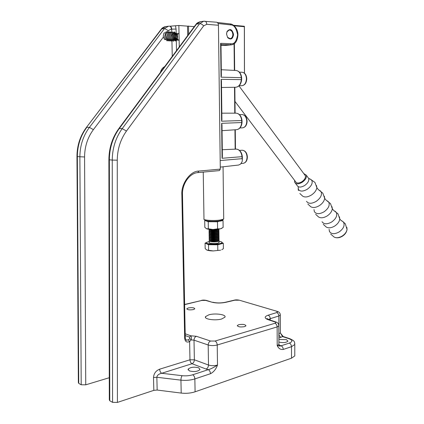 <?xml version="1.0" encoding="UTF-8"?>
<svg xmlns="http://www.w3.org/2000/svg" width="424" height="424" viewBox="0 0 424 424"><rect width="100%" height="100%" fill="white"/><g stroke="black" fill="none" stroke-linecap="round" stroke-linejoin="round"><path stroke-width="0.64" d="M198.771 367.841L200.006 369.585C197.573 371.636 194.017 372.065 189.332 370.883L188.139 369.15C190.562 367.115 194.107 366.675 198.771 367.841M278.881 339.513L286.386 339.619L287.96 341.182C286.174 342.677 283.147 342.984 278.891 342.099M76.961 156.573L78.361 382.586L78.732 383.391L81.201 384.775L85.743 384.828L84.572 156.97C84.662 146.63 87.598 137.524 93.391 129.649L163.457 36.989L163.245 36.008L164.046 32.913L165.789 32.738L164.634 36.363C164.793 38.059 165.387 39.151 166.415 39.649L166.977 40.868L167.464 39.713L168.031 40.932L168.519 39.776L169.081 40.995L169.568 39.84L170.13 41.054L170.612 39.904C169.589 39.405 168.996 38.319 168.842 36.634L170.533 31.837L171.089 33.061L171.577 31.911L172.155 33.12L172.727 31.927L173.458 33.04L174.259 31.853L175.356 33.099L174.794 33.03C172.409 33.194 172.42 40.132 175.16 40.243L177.492 38.086M221.63 319.002L224.927 317.2C226.686 314.613 215.36 312.939 208.947 314.783L205.518 316.617C203.653 319.171 215.18 320.92 221.63 319.002M193.349 309.594L194.823 308.842C194.351 307.681 192.199 307.384 188.373 307.941L186.878 308.699C187.344 309.859 189.502 310.161 193.349 309.594M244.59 326.634L245.947 325.855C245.358 324.424 242.952 324.037 238.739 324.689L237.361 325.473C237.938 326.909 240.35 327.296 244.59 326.634M171.969 36.83C171.932 34.895 172.43 33.634 173.464 33.04C172.425 33.634 171.927 34.901 171.964 36.83C172.171 38.775 172.891 39.893 174.126 40.179C172.886 39.893 172.171 38.775 171.964 36.83M175.361 33.099L176.156 33.051C177.852 35.017 178.032 37.429 176.686 40.275L175.87 41.022L174.428 40.179L173.57 41.292L172.812 40.063C171.72 39.617 171.089 38.52 170.925 36.766L172.155 33.12L170.925 36.766C171.095 38.52 171.72 39.617 172.812 40.063L172.229 41.181L171.662 39.967L171.174 41.117L170.618 39.904C169.584 39.405 168.991 38.319 168.837 36.634L170.045 32.992L169.483 31.768L167.793 36.565C167.946 38.25 168.54 39.342 169.568 39.84C168.54 39.342 167.946 38.25 167.793 36.565L168.996 32.918L168.434 31.694L166.743 36.501C166.897 38.187 167.491 39.278 168.519 39.776C167.491 39.278 166.897 38.187 166.743 36.501L167.946 32.849M169.886 36.697L171.095 33.061L169.881 36.697C170.04 38.383 170.633 39.469 171.662 39.967C170.628 39.469 170.035 38.383 169.881 36.697M108.888 159.726L109.312 399.8L109.768 400.781L112.561 402.344L117.411 402.413L153.833 390.356L157.166 390.054L181.202 393.08C186.194 393.626 190.827 393.202 195.093 391.808L291.5 358.19L294.786 355.921L294.786 354.623M85.743 384.828L109.275 377.72M198.019 172.584L219.394 170.596L220.294 169.112L218.445 25.26C218.334 23.511 217.735 22.493 216.643 22.218L216.521 22.207M187.694 35.531L187.525 26.15L178.854 25.482L170.024 26.209M283.55 336.635L282.506 336.571L289.11 338.739C292.74 340.196 292.814 341.649 289.338 343.09L281.101 345.788C282.4 346.413 283.121 347.627 283.259 349.44C280.609 349.827 278.589 348.539 277.201 345.581L277.142 326.909L217.226 344.998L217.501 365.043C215.97 369.225 213.627 372.113 210.474 373.719C210.315 371.737 209.599 370.385 208.322 369.654L192.708 374.774C193.98 375.526 194.696 376.909 194.86 378.924L195.093 391.808M163.457 36.989L164.554 39.538L166.415 39.649M179.273 46.91L178.854 25.482M197.467 22.88L197.202 23.081M280.402 333.079L283.174 336.513L290.17 338.813M280.306 314.582L280.359 332.845L282.506 336.571L281.043 337.26C279.745 336.688 279.029 335.538 278.897 333.799L280.359 332.845L280.359 332.294M217.501 365.043C213.41 367.672 210.352 369.209 208.322 369.654L206.128 369.05C207.596 368.334 208.385 366.993 208.497 365.032C211.353 365.896 214.353 365.901 217.501 365.043M279.061 345.099L281.101 345.788C280.667 346.138 279.368 346.069 277.201 345.581L278.897 344.484L278.897 343.848M220.294 169.112L198.782 171.084C190.35 170.899 180.921 183.883 181.864 194.749L184.673 338.421C185.187 341.707 186.836 342.762 189.623 341.585L189.963 359.796L159.641 369.182C159.806 371.17 160.484 372.537 161.677 373.279C158.687 373.963 157.076 375.288 156.853 377.265L157.166 390.054M188.282 339.799L189.623 341.585L191.107 339.9L189.915 338.638L188.282 339.799L186.65 340.149L185.802 339.719M165.789 32.738L166.224 31.609L166.886 32.775L167.379 31.625L167.941 32.849M185.224 335.554L189.554 337.149L190.705 335.771L185.193 333.773M176.108 33.099L175.828 33.104C173.612 34.874 173.496 37.19 175.488 40.052M176.193 40.306L176.49 40.306M176.57 33.258C174.704 35.081 174.603 37.307 176.267 39.925M177.603 33.326C175.949 34.72 175.684 36.75 176.803 39.411M178.631 33.395C177.28 34.312 176.856 35.992 177.359 38.441M176.967 36.406L177.264 34.704M176.766 40.148L176.532 39.708C175.7 37.556 175.748 35.51 176.681 33.565M176.209 40.725L175.79 40.169C174.566 37.625 174.635 35.229 175.987 32.971M175.51 40.974L174.789 40.158C173.564 37.699 173.586 35.319 174.868 33.024L175.064 32.77M173.761 40.095C172.351 36.915 172.621 34.286 174.566 32.208M178.833 40.37C177.296 39.284 176.808 37.519 177.375 35.065M177.804 40.312C175.912 38.637 175.61 36.496 176.903 33.899M176.771 40.248C174.699 38.134 174.545 35.849 176.31 33.401M175.737 40.185C173.337 39.315 173.686 33.231 175.828 33.104M177.492 38.102L175.457 40.243M175.16 40.243L175.16 40.243C172.425 40.132 172.414 33.194 174.794 33.03M278.833 325.288L278.844 325.892L277.142 326.909C277.005 325.076 276.278 323.862 274.975 323.274L215.058 341.034L210.553 341.029L196.37 336.29L190.705 335.771C191.484 336.624 191.622 338.002 191.107 339.9L194.017 340.159L194.367 359.801L189.963 359.796C190.116 361.72 190.8 363.029 192.014 363.728L161.677 373.279L182.161 375.691C181.387 376.623 180.974 378.107 180.937 380.148L181.202 393.08M189.554 337.149L189.915 338.638M167.469 39.713C165.334 37.646 165.143 35.335 166.892 32.775C165.137 35.335 165.334 37.646 167.464 39.713M244.441 73.161L244.346 26.712L234.186 25.795M233.566 25.286L244.388 26.272L244.484 73.198M244.388 26.272L244.346 26.712M226.559 34.084L227.566 37.301L230.121 38.648C231.79 38.319 232.697 36.952 232.834 34.556C232.601 31.694 231.409 30.173 229.257 29.982L227.015 31.8L226.559 34.084M233.555 34.54C232.728 39.162 230.757 40.185 227.651 37.604L226.522 34.021L227.036 31.477C230.089 28.196 232.262 29.219 233.555 34.54M220.994 45.389L224.98 45.469M231.462 44.822L220.983 44.547M222.377 156.154L222.065 158.285L242.343 156.647M221.365 75.096L221.047 77.179L241.627 77.666M221.916 119.102L221.598 121.211L242.019 120.538M220.268 167.098L238.664 165.026L240.62 164.046L242.136 161.613L242.374 159.726L242.051 158.677L220.183 160.542M187.525 26.15L194.303 26.595M235.961 113.16L236.253 113.16C239.237 113.621 241.055 116.081 241.707 120.533L241.722 122.547L242.035 122.51C241.521 126.765 239.714 129.156 236.613 129.675C239.481 129.214 241.187 126.84 241.722 122.547L221.625 123.331L221.991 125.377M235.935 70.479L236.279 70.495C239.057 71.057 240.737 73.426 241.314 77.608L241.33 79.648L241.648 79.648C241.065 84.297 239.088 86.83 235.728 87.249C238.85 86.883 240.715 84.35 241.33 79.648L221.074 79.33L221.445 81.466M221.047 77.179L220.623 43.343L231.064 43.741C234.233 44.308 236.417 41.34 237.604 34.842C236.285 28.143 234.037 24.836 230.857 24.926L218.09 23.521M188.484 26.018L188.632 34.265M220.623 43.343L220.978 44.329M221.842 113.176L236.253 113.16C239.475 113.664 241.394 116.118 242.014 120.533L242.035 122.488M221.296 69.732L236.279 70.495C239.284 71.105 241.071 73.49 241.627 77.64L241.648 79.643M222.849 219.759L219.579 220.899C214.046 221.794 204.283 221.148 204.861 219.945L204.474 219.574M203.843 218.97C203.186 220.294 214.051 221.01 220.21 220.019L223.406 219.203L223.702 218.461M341.373 220.74L342.661 221.37L343.689 222.542C344.855 225.738 343.339 228.87 339.152 231.933C334.642 234.377 331.43 234.249 329.501 231.557L329.093 229.379M334.112 210.802L335.379 211.433L336.354 212.551C337.488 215.731 335.941 218.874 331.701 221.98C327.158 224.471 323.931 224.381 322.023 221.715M326.671 200.621L327.922 201.252L328.839 202.322C329.946 205.481 328.356 208.635 324.074 211.788C319.484 214.327 316.251 214.274 314.364 211.634M319.044 190.185L320.279 190.816L321.143 191.839C322.214 194.971 320.586 198.141 316.256 201.336C311.624 203.928 308.381 203.918 306.52 201.305M324.339 196.238L324.673 198.31L322.828 193.164L318.186 189.454L316.845 187.594C316.452 190.323 314.672 192.788 311.497 194.982C307.851 197.155 304.904 197.542 302.667 196.142L299.842 193.508M331.992 206.674L332.315 208.767L330.508 203.626L325.95 200.006L324.673 198.31C324.291 201.024 322.542 203.451 319.436 205.587C315.854 207.702 312.939 208.062 310.686 206.674L307.835 204.018M339.46 216.865L339.772 218.98L337.997 213.834L333.529 210.304L332.315 208.767C331.934 211.465 330.222 213.855 327.174 215.933C323.666 217.994 320.777 218.334 318.514 216.95L315.636 214.274M309.313 178.875L310.299 179.129L311.894 180.507C312.843 183.348 311.306 186.258 307.294 189.231C303.012 191.659 300.033 191.69 298.353 189.337L298.194 186.682M316.5 185.542L316.845 187.594L314.963 182.437L310.299 179.129L308.672 178.409L307.935 177.412M330.683 234.064L334.112 237.048C336.365 238.203 339.067 237.864 342.221 236.02C344.956 234.191 346.562 232.018 347.049 229.506L346.869 227.301M303.743 173.548L306.282 175.17C306.822 177.534 305.476 179.898 302.248 182.262C298.507 184.376 295.979 184.371 294.659 182.256L294.569 180.354M304.734 174.889L305.349 175.722C305.805 177.709 304.676 179.702 301.957 181.689C298.814 183.47 296.683 183.465 295.576 181.684M335.251 237.525C337.599 238.14 339.995 237.694 342.428 236.189C345.062 234.493 346.599 232.262 347.049 229.506L345.311 223.803L342.661 221.37L340.928 220.363L339.772 218.98C339.391 221.657 337.711 224.01 334.732 226.029C331.292 228.032 328.43 228.351 326.157 226.983L323.247 224.285M218.514 240.435L219.07 241.039L218.122 241.479C215.286 242.311 208.173 241.828 209.239 240.885L209.785 240.551M219.086 242.364L218.143 243.122C215.312 243.964 208.2 243.477 209.265 242.517L209.244 241.198M219.07 241.314C221.429 241.659 222.42 242.136 222.038 242.735L220.533 243.44C216.012 244.796 204.596 244.012 206.313 242.48L209.249 241.473M206.212 242.788L205.078 243.09L208.523 244.701L217.74 244.796L220.544 244.028L213.129 244.749C210.129 244.696 208.014 244.41 206.79 243.89L206.324 242.994M218.291 240.482L217.454 240.922C214.088 241.468 211.608 241.378 210.023 240.652L209.907 240.588M219.054 239.788L218.106 240.535C214.067 241.187 211.094 241.081 209.196 240.212M218.275 239.009L217.433 239.443C214.056 239.984 211.576 239.899 209.997 239.178L209.875 239.109M218.482 238.966L219.049 239.565L218.1 240C215.265 240.827 208.152 240.355 209.218 239.417L209.769 239.078M219.033 238.32L218.09 239.062C214.035 239.708 211.062 239.602 209.17 238.739M218.259 237.53L217.417 237.97C214.025 238.505 211.549 238.415 209.975 237.7L209.843 237.631M218.455 237.493L219.028 238.097L218.079 238.527C215.244 239.343 208.131 238.876 209.196 237.944L209.758 237.604M219.012 236.852L218.069 237.583C214.003 238.224 211.03 238.118 209.149 237.265M218.143 236.184L217.395 236.491C213.998 237.027 211.518 236.937 209.949 236.226L209.811 236.152M219.044 236.369L218.413 236.036L219.012 236.624L218.058 237.048C215.222 237.859 208.11 237.392 209.175 236.475L209.748 236.131M218.996 235.384L218.047 236.104C213.972 236.74 210.998 236.634 209.122 235.786M218.127 234.705L217.374 235.018C213.966 235.543 211.486 235.453 209.928 234.748L209.774 234.668M219.028 234.901L218.387 234.562L218.991 235.15L218.042 235.569C215.207 236.369 208.083 235.914 209.154 235.002L209.732 234.657M218.975 233.91L218.026 234.626C213.94 235.256 210.967 235.15 209.101 234.308M218.111 233.227L217.353 233.539C213.94 234.059 211.454 233.974 209.907 233.274L209.742 233.189M219.012 233.433L218.36 233.089L218.97 233.677L218.021 234.09C215.185 234.885 208.062 234.435 209.127 233.534L209.721 233.179M218.954 232.442L218.01 233.147C213.908 233.772 210.935 233.666 209.074 232.834M218.095 231.748L217.337 232.061C213.908 232.575 211.428 232.49 209.88 231.796L209.106 232.061C208.041 232.951 215.164 233.396 218 232.612L218.954 232.198L218.959 232.734M218.938 230.969L217.989 231.668C213.882 232.288 210.898 232.182 209.053 231.356M218.079 230.269L217.316 230.582C213.882 231.091 211.396 231.006 209.859 230.317L209.679 230.221M218.328 230.147L218.932 230.725L217.978 231.133C215.143 231.907 208.02 231.467 209.085 230.587L209.695 230.232M218.917 229.495L217.968 230.19C213.85 230.799 210.866 230.698 209.027 229.877M218.975 229.135L217.963 229.649C213.675 230.269 210.691 230.147 209 229.294M218.991 231.965L218.339 231.615L218.954 232.198M206.838 250.006L206.886 250.028C208.11 250.568 210.219 250.87 213.219 250.929L206.886 250.028L206.154 249.535L205.163 248.496L205.078 243.09M222.001 242.777L222.043 243.323L220.544 244.028L223.316 243.27L223.384 248.692L221.81 249.704M220.623 250.181L213.219 250.929L220.623 250.181M223.316 243.27L222.054 242.714M217.74 244.796L217.814 250.271M208.523 244.701L208.608 250.171M221.842 220.411L217.491 221.779L217.586 228.843L220.379 228.859L221.71 228.356M206.361 228.663L206.578 228.769C207.829 229.23 209.954 229.479 212.97 229.522L220.379 228.859L223.125 227.471L223.04 220.48L220.279 221.127L212.859 221.752L208.226 221.726L208.338 228.78L212.97 229.522L217.586 228.843M222.324 220.22L223.04 220.48M205.062 220.3L204.713 220.379L204.824 227.349L206.578 228.769L208.338 228.78M208.226 221.726L204.713 220.379M217.491 221.779L212.859 221.752C209.843 221.72 207.707 221.482 206.462 221.047L205.884 220.655M239.184 85.696L241.728 85.717C244.574 85.383 246.132 83.072 246.418 78.779C246.153 74.915 244.743 72.732 242.189 72.234L241.966 72.228M239.926 127.969L242.48 127.857C245.109 127.444 246.54 125.26 246.768 121.306C246.45 117.225 244.929 114.973 242.199 114.56L242.024 114.565M241.071 163.537L243.111 163.357C245.56 162.89 246.874 160.813 247.065 157.124C246.699 152.857 245.083 150.557 242.21 150.218L242.072 150.223M78.732 383.391L77.338 156.631L76.961 156.504C77.025 145.612 80.131 135.977 86.284 127.598L161.777 28.906L165.667 26.595L168.127 26.246M86.485 127.333L161.083 29.42L161.777 28.906L164.549 28.525L168.439 26.203L169.6 26.177M84.572 156.97L77.338 156.631C77.412 145.506 80.587 135.722 86.856 127.274L89.432 127.37L164.549 28.525L168.307 30.576L171.338 29.108C171.227 27.412 170.676 26.436 169.69 26.182L169.945 26.203M93.391 129.649L89.432 127.37C83.141 135.866 79.956 145.702 79.876 156.88L81.201 384.775M294.76 343.217L294.786 344.521L291.495 346.694L291.5 358.19M289.338 343.09C290.641 343.7 291.357 344.903 291.495 346.694L283.259 349.44M210.474 373.719L194.86 378.924C190.583 380.259 185.945 380.667 180.937 380.148L156.853 377.265L153.509 377.551L153.833 390.356M117.411 402.413L117.263 160.182C117.4 149.163 120.469 139.459 126.463 131.058L203.653 25.859L206.748 24.316L218.445 25.26M159.641 369.182C155.847 370.746 153.806 373.533 153.509 377.551M117.263 160.182L112.243 160.087L112.561 402.344M109.768 400.781L109.36 159.8L112.243 160.087C112.381 148.172 115.704 137.683 122.218 128.626L126.463 131.058M109.36 159.8L108.888 159.641C109.005 148.082 112.238 137.837 118.593 128.917L119.298 128.514C112.8 137.524 109.487 147.95 109.36 159.8M164.703 66.605C162.54 67.702 161.104 69.647 160.389 72.43M171.927 40.55L172.255 56.392M204.84 21.221L204.951 21.232C206.043 21.507 206.642 22.536 206.748 24.316M198.782 171.084L197.801 172.605M184.626 304.639L201.925 300.415L184.62 304.469M289.11 338.739L289.783 338.681C294.542 340.965 294.521 341.214 294.786 344.521L294.786 355.921M239.629 300.293L277.238 311.375C279.246 311.974 280.269 313.219 280.317 315.106L278.849 315.991L278.875 325.372M278.875 325.823L278.865 333.81M213.055 302.312L212.71 302.217C216.616 303.134 220.772 303.16 225.181 302.301L234.313 300.15C235.633 299.779 237.281 299.789 239.274 300.187L277.625 311.497M215.058 341.034C216.346 341.702 217.067 343.021 217.226 344.998C214.067 345.793 211.051 345.793 208.189 344.993L208.497 365.032L194.367 359.801C194.256 361.725 193.471 363.034 192.014 363.728L206.128 369.05M192.708 374.774C189.464 375.765 185.951 376.072 182.161 375.691M204.601 21.232L203.615 21.242L199.635 23.68C201.018 23.659 202.359 24.38 203.653 25.859M195.999 24.306C196.731 23.103 198.231 22.228 200.494 21.682L196.519 24.11L199.635 23.68L122.218 128.626L119.298 128.514L196.519 24.11L195.676 24.746L118.831 128.594M185.272 337.886L184.673 338.421M182.484 194.531L181.864 194.749M176.304 40.651L176.506 50.652M167.432 31.736L168.307 30.576M166.796 32.574L167.199 32.044M278.881 338.002L281.043 337.26M279.559 345.025L278.96 344.802M276.628 311.417C277.72 311.804 277.746 312.191 276.702 312.583L268.095 315.218C264.269 316.622 264.21 318.085 267.92 319.606L275.065 321.996C276.156 322.436 276.125 322.86 274.975 323.274M201.925 300.415L205.688 300.42L212.095 302.254C216.367 303.25 220.925 303.277 225.764 302.333L234.901 300.181L238.67 300.224M175.504 25.949L176.077 29.06L171.694 29.134C171.577 27.438 171.031 26.463 170.045 26.209L170.088 26.209M176.077 29.06L176.156 33.051M205.688 300.42L206.663 300.484M270.247 320.109L270.242 318.673L278.849 315.991C278.711 314.242 277.996 313.108 276.702 312.583M234.313 300.15L234.901 300.181M196.37 336.29C194.913 336.937 194.128 338.225 194.017 340.159L208.189 344.993C208.306 343.021 209.096 341.696 210.553 341.029M276.252 322.123L275.065 321.996M269.065 319.712L267.92 319.606M268.509 319.526L270.242 318.673C270.104 316.903 269.388 315.753 268.095 315.218M225.181 302.301L225.764 302.333M201.342 300.388C202.651 300.007 204.304 300.001 206.303 300.377L212.095 302.254M171.338 29.108L171.694 29.134L171.757 32.309M242.051 158.677L242.035 156.689C241.373 152.184 239.528 149.656 236.502 149.1L235.988 149.1M224.169 45.501L230.375 44.891L231.064 43.741M222.065 158.285L221.625 123.331M221.598 121.211L221.074 79.33M217.332 22.509L230.28 23.935L217.311 22.493M234.785 113.155L234.52 87.27M234.345 70.4L234.069 43.741M235.156 149.142L234.954 129.786M230.857 24.926L230.28 23.935C232.527 23.855 238.081 27.91 237.928 35.038C237.382 41.239 235.082 44.52 231.032 44.875L224.831 45.485M295.406 183.242L297.081 185.452C298.406 187.583 300.934 187.594 304.665 185.495C307.882 183.142 309.218 180.778 308.672 178.409L306.282 175.17M239.417 72.16L242.189 72.234C244.982 72.78 246.498 74.968 246.736 78.795C246.492 83.03 244.828 85.341 241.728 85.717M239.47 114.634L242.199 114.56C245.178 115.01 246.805 117.252 247.086 121.285C246.89 125.197 245.353 127.386 242.48 127.857M239.502 150.409L242.21 150.218C245.337 150.578 247.06 152.868 247.378 157.076C247.219 160.728 245.793 162.821 243.111 163.357M161.353 29.055C161.952 28.074 163.235 27.279 165.206 26.664M188.155 369.982L188.139 369.15M203.615 21.242L216.643 22.218M197.923 172.605L219.394 170.596M268.095 319.564L267.083 318.519L268.625 319.564L275.77 321.954C277.651 322.42 278.674 323.735 278.844 325.892L278.897 344.484L279.951 345.936L279.114 345.205M185.913 339.841L186.65 340.149C186.226 340.599 185.765 339.91 185.277 338.082L182.484 194.611C182.018 183.47 190.016 172.939 197.897 172.605M200.494 21.682L203.292 21.29M205.534 317.581L205.518 316.617M186.889 309.07L186.878 308.699M237.361 325.924L237.361 325.473M227.566 37.301L227.651 37.604M222.298 149.725L236.534 149.1C239.777 149.688 241.717 152.211 242.343 156.657L242.374 159.726M235.728 87.249L221.519 87.487M236.613 129.675L222.059 130.677M220.978 44.059L221.376 75.949M235.272 129.765L235.468 149.126M234.838 87.265L235.103 113.155M234.387 43.502L234.663 70.416M221.98 124.534L222.388 157.023M221.434 80.587L221.927 119.966M227.015 31.8L227.031 31.477M222.457 220.157L223.406 219.203M223.708 218.985L223.061 166.786M203.976 218.758L203.239 172.107M298.146 188.765L298.443 190.519M329.437 231.43L329.538 231.753M313.999 209.557L314.37 211.661M234.981 101.442L296.201 182.511M238.977 85.892L305.349 175.722M219.049 239.565L219.054 240.101M219.028 238.097L219.038 238.627M219.012 236.624L219.017 237.159M218.991 235.15L218.996 235.686M218.97 233.677L218.98 234.207M218.932 230.725L218.938 231.26M218.911 229.246L218.922 229.782M217.798 230.428L218.551 230.004M218.312 230.142L218.975 230.497M217.814 231.907L218.561 231.488M217.83 233.386L218.577 232.967M217.841 234.864L218.588 234.451M217.857 236.343L218.599 235.929M217.872 237.822L218.614 237.408M218.44 237.504L219.065 237.838M217.883 239.3L218.625 238.887M218.461 238.977L219.081 239.306M217.899 240.774L218.636 240.36M218.487 240.445L219.097 240.768M222.038 242.735L222.043 243.323M219.07 241.039L219.091 242.676"/></g></svg>
